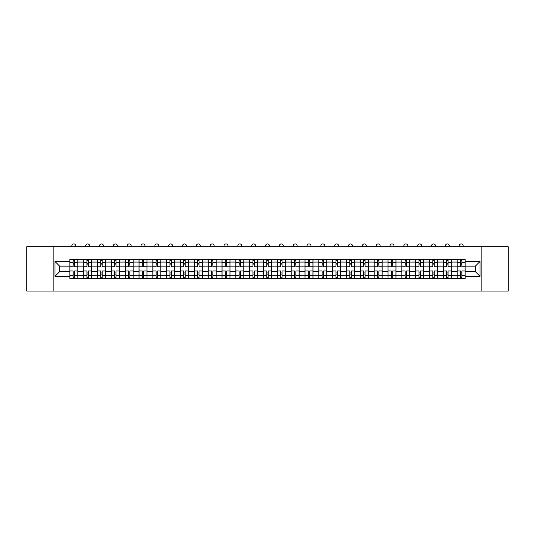 <?xml version="1.0" encoding="UTF-8"?>
<svg xmlns="http://www.w3.org/2000/svg" width="535" height="535" viewBox="0 0 535 535"><rect width="100%" height="100%" fill="white"/><g stroke="black" fill="none" stroke-linecap="round" stroke-linejoin="round"><path stroke-width="0.8" d="M481.828 291.067L508.25 291.067L508.25 246.729L26.75 246.729L26.75 291.067L481.828 291.067L481.828 246.729M83.681 278.427L83.681 262.07L77.829 262.07L77.829 278.427M77.829 262.07L77.829 259.361M83.681 262.07L83.681 259.361M91.659 259.361L91.659 278.427M97.51 278.427L97.51 259.361M105.495 259.361L105.495 278.427M111.347 278.427L111.347 259.361M119.325 259.361L119.325 278.427M125.177 278.427L125.177 259.361M133.161 259.361L133.161 278.427M139.013 278.427L139.013 259.361M146.991 259.361L146.991 278.427M152.843 278.427L152.843 259.361M160.828 259.361L160.828 278.427M166.679 278.427L166.679 259.361M174.657 259.361L174.657 278.427M180.509 278.427L180.509 259.361M188.494 259.361L188.494 278.427M194.345 278.427L194.345 259.361M202.324 259.361L202.324 278.427M208.175 278.427L208.175 259.361M216.16 259.361L216.16 278.427M222.012 278.427L222.012 259.361M229.99 259.361L229.99 278.427M235.841 278.427L235.841 259.361M243.826 259.361L243.826 278.427M249.678 278.427L249.678 259.361M257.656 259.361L257.656 278.427M263.508 278.427L263.508 259.361M271.492 259.361L271.492 278.427M277.344 278.427L277.344 259.361M285.322 259.361L285.322 278.427M291.174 278.427L291.174 259.361M299.159 259.361L299.159 278.427M305.01 278.427L305.01 259.361M312.988 259.361L312.988 278.427M318.84 278.427L318.84 259.361M326.825 259.361L326.825 278.427M332.676 278.427L332.676 259.361M340.655 259.361L340.655 278.427M346.506 278.427L346.506 259.361M354.491 259.361L354.491 278.427M360.343 278.427L360.343 259.361M368.321 259.361L368.321 278.427M374.172 278.427L374.172 259.361M382.157 259.361L382.157 278.427M388.009 278.427L388.009 259.361M395.987 259.361L395.987 278.427M401.838 278.427L401.838 259.361M409.823 259.361L409.823 278.427M415.675 278.427L415.675 259.361M423.653 259.361L423.653 278.427M429.505 278.427L429.505 259.361M437.49 259.361L437.49 278.427M443.341 278.427L443.341 259.361M451.319 259.361L451.319 278.427M457.171 278.427L457.171 259.361M457.171 271.646L451.319 271.646M443.341 271.646L437.49 271.646M429.505 271.646L423.653 271.646M415.675 271.646L409.823 271.646M401.838 271.646L395.987 271.646M388.009 271.646L382.157 271.646M374.172 271.646L368.321 271.646M360.343 271.646L354.491 271.646M346.506 271.646L340.655 271.646M332.676 271.646L326.825 271.646M318.84 271.646L312.988 271.646M305.01 271.646L299.159 271.646M291.174 271.646L285.322 271.646M277.344 271.646L271.492 271.646M263.508 271.646L257.656 271.646M249.678 271.646L243.826 271.646M235.841 271.646L229.99 271.646M222.012 271.646L216.16 271.646M208.175 271.646L202.324 271.646M194.345 271.646L188.494 271.646M180.509 271.646L174.657 271.646M166.679 271.646L160.828 271.646M152.843 271.646L146.991 271.646M139.013 271.646L133.161 271.646M125.177 271.646L119.325 271.646M111.347 271.646L105.495 271.646M97.51 271.646L91.659 271.646M83.681 271.646L77.829 271.646M457.171 266.149L451.319 266.149M443.341 266.149L437.49 266.149M429.505 266.149L423.653 266.149M415.675 266.149L409.823 266.149M401.838 266.149L395.987 266.149M388.009 266.149L382.157 266.149M374.172 266.149L368.321 266.149M360.343 266.149L354.491 266.149M346.506 266.149L340.655 266.149M332.676 266.149L326.825 266.149M318.84 266.149L312.988 266.149M305.01 266.149L299.159 266.149M291.174 266.149L285.322 266.149M277.344 266.149L271.492 266.149M263.508 266.149L257.656 266.149M249.678 266.149L243.826 266.149M235.841 266.149L229.99 266.149M222.012 266.149L216.16 266.149M208.175 266.149L202.324 266.149M194.345 266.149L188.494 266.149M180.509 266.149L174.657 266.149M166.679 266.149L160.828 266.149M152.843 266.149L146.991 266.149M139.013 266.149L133.161 266.149M125.177 266.149L119.325 266.149M111.347 266.149L105.495 266.149M97.51 266.149L91.659 266.149M83.681 266.149L77.829 266.149M59.646 271.646L69.844 271.646L69.844 266.149L59.646 266.149L59.646 271.646L54.951 276.348L54.951 261.448L69.844 261.448L69.844 266.149M465.156 266.149L465.156 271.646L475.354 271.646L475.354 266.149L465.156 266.149L465.156 259.361L69.844 259.361L69.844 261.448M465.156 261.448L480.049 261.448L480.049 276.348L465.156 276.348L465.156 271.646M69.844 271.646L69.844 278.427L465.156 278.427L465.156 276.348M69.844 276.348L54.951 276.348M53.172 291.067L53.172 246.729M74.546 277.097L73.128 277.097M73.128 260.692L74.546 260.692M88.375 277.097L86.958 277.097M86.958 260.692L88.375 260.692M102.212 277.097L100.794 277.097M100.794 260.692L102.212 260.692M116.041 277.097L114.624 277.097M114.624 260.692L116.041 260.692M129.878 277.097L128.46 277.097M128.46 260.692L129.878 260.692M143.714 277.097L142.29 277.097M142.29 260.692L143.714 260.692M157.544 277.097L156.126 277.097M156.126 260.692L157.544 260.692M171.381 277.097L169.956 277.097M169.956 260.692L171.381 260.692M185.21 277.097L183.793 277.097M183.793 260.692L185.21 260.692M199.047 277.097L197.622 277.097M197.622 260.692L199.047 260.692M212.876 277.097L211.459 277.097M211.459 260.692L212.876 260.692M226.713 277.097L225.288 277.097M225.288 260.692L226.713 260.692M240.543 277.097L239.125 277.097M239.125 260.692L240.543 260.692M254.379 277.097L252.955 277.097M252.955 260.692L254.379 260.692M268.209 277.097L266.791 277.097M266.791 260.692L268.209 260.692M282.045 277.097L280.621 277.097M280.621 260.692L282.045 260.692M295.875 277.097L294.457 277.097M294.457 260.692L295.875 260.692M309.712 277.097L308.287 277.097M308.287 260.692L309.712 260.692M323.541 277.097L322.123 277.097M322.123 260.692L323.541 260.692M337.378 277.097L335.953 277.097M335.953 260.692L337.378 260.692M351.207 277.097L349.79 277.097M349.79 260.692L351.207 260.692M365.044 277.097L363.619 277.097M363.619 260.692L365.044 260.692M378.874 277.097L377.456 277.097M377.456 260.692L378.874 260.692M392.71 277.097L391.286 277.097M391.286 260.692L392.71 260.692M406.54 277.097L405.122 277.097M405.122 260.692L406.54 260.692M420.376 277.097L418.958 277.097M418.958 260.692L420.376 260.692M434.206 277.097L432.788 277.097M432.788 260.692L434.206 260.692M448.042 277.097L446.625 277.097M446.625 260.692L448.042 260.692M461.872 277.097L460.454 277.097M460.454 260.692L461.872 260.692M54.951 261.448L59.646 266.149M475.354 271.646L480.049 276.348M475.354 266.149L480.049 261.448M77.782 278.427L77.782 266.811L74.546 266.811L74.546 259.361M73.128 259.361L73.128 266.811L69.891 266.811L69.891 259.361M75.83 246.729L75.83 245.933A1.993 1.993 0 0 0 73.837 243.933A1.993 1.993 0 0 0 71.844 245.933L71.844 246.729M77.782 266.811L77.782 259.361M69.891 278.427L69.891 270.977L73.128 270.977L73.128 278.427M74.546 278.427L74.546 270.977L77.782 270.977M73.128 264.865L74.546 264.865M69.891 270.977L69.891 266.811M74.546 272.93L73.128 272.93M74.546 277.277L73.128 277.277M73.128 274.087L74.546 274.087M74.546 263.708L73.128 263.708M73.128 260.518L74.546 260.518M91.612 278.427L91.612 266.811L88.375 266.811L88.375 259.361M86.958 259.361L86.958 266.811L83.721 266.811L83.721 259.361M89.666 246.729L89.666 245.933A1.993 1.993 0 0 0 87.666 243.933A1.993 1.993 0 0 0 85.674 245.933L85.674 246.729M91.612 266.811L91.612 259.361M83.721 278.427L83.721 270.977L86.958 270.977L86.958 278.427M88.375 278.427L88.375 270.977L91.612 270.977M86.958 264.865L88.375 264.865M83.721 270.977L83.721 266.811M88.375 272.93L86.958 272.93M88.375 277.277L86.958 277.277M86.958 274.087L88.375 274.087M88.375 263.708L86.958 263.708M86.958 260.518L88.375 260.518M105.448 278.427L105.448 266.811L102.212 266.811L102.212 259.361M100.794 259.361L100.794 266.811L97.557 266.811L97.557 259.361M103.496 246.729L103.496 245.933A1.993 1.993 0 0 0 101.503 243.933A1.993 1.993 0 0 0 99.51 245.933L99.51 246.729M105.448 266.811L105.448 259.361M97.557 278.427L97.557 270.977L100.794 270.977L100.794 278.427M102.212 278.427L102.212 270.977L105.448 270.977M100.794 264.865L102.212 264.865M97.557 270.977L97.557 266.811M102.212 272.93L100.794 272.93M102.212 277.277L100.794 277.277M100.794 274.087L102.212 274.087M102.212 263.708L100.794 263.708M100.794 260.518L102.212 260.518M119.278 278.427L119.278 266.811L116.041 266.811L116.041 259.361M114.624 259.361L114.624 266.811L111.387 266.811L111.387 259.361M117.332 246.729L117.332 245.933A1.993 1.993 0 0 0 115.333 243.933A1.993 1.993 0 0 0 113.34 245.933L113.34 246.729M119.278 266.811L119.278 259.361M111.387 278.427L111.387 270.977L114.624 270.977L114.624 278.427M116.041 278.427L116.041 270.977L119.278 270.977M114.624 264.865L116.041 264.865M111.387 270.977L111.387 266.811M116.041 272.93L114.624 272.93M116.041 277.277L114.624 277.277M114.624 274.087L116.041 274.087M116.041 263.708L114.624 263.708M114.624 260.518L116.041 260.518M133.115 278.427L133.115 266.811L129.878 266.811L129.878 259.361M128.46 259.361L128.46 266.811L125.223 266.811L125.223 259.361M131.162 246.729L131.162 245.933A1.993 1.993 0 0 0 129.169 243.933A1.993 1.993 0 0 0 127.176 245.933L127.176 246.729M133.115 266.811L133.115 259.361M125.223 278.427L125.223 270.977L128.46 270.977L128.46 278.427M129.878 278.427L129.878 270.977L133.115 270.977M128.46 264.865L129.878 264.865M125.223 270.977L125.223 266.811M129.878 272.93L128.46 272.93M129.878 277.277L128.46 277.277M128.46 274.087L129.878 274.087M129.878 263.708L128.46 263.708M128.46 260.518L129.878 260.518M146.944 278.427L146.944 266.811L143.714 266.811L143.714 259.361M142.29 259.361L142.29 266.811L139.053 266.811L139.053 259.361M144.998 246.729L144.998 245.933A1.993 1.993 0 0 0 142.999 243.933A1.993 1.993 0 0 0 141.006 245.933L141.006 246.729M146.944 266.811L146.944 259.361M139.053 278.427L139.053 270.977L142.29 270.977L142.29 278.427M143.714 278.427L143.714 270.977L146.944 270.977M142.29 264.865L143.714 264.865M139.053 270.977L139.053 266.811M143.714 272.93L142.29 272.93M143.714 277.277L142.29 277.277M142.29 274.087L143.714 274.087M143.714 263.708L142.29 263.708M142.29 260.518L143.714 260.518M160.781 278.427L160.781 266.811L157.544 266.811L157.544 259.361M156.126 259.361L156.126 266.811L152.89 266.811L152.89 259.361M158.828 246.729L158.828 245.933A1.993 1.993 0 0 0 156.835 243.933A1.993 1.993 0 0 0 154.842 245.933L154.842 246.729M160.781 266.811L160.781 259.361M152.89 278.427L152.89 270.977L156.126 270.977L156.126 278.427M157.544 278.427L157.544 270.977L160.781 270.977M156.126 264.865L157.544 264.865M152.89 270.977L152.89 266.811M157.544 272.93L156.126 272.93M157.544 277.277L156.126 277.277M156.126 274.087L157.544 274.087M157.544 263.708L156.126 263.708M156.126 260.518L157.544 260.518M174.611 278.427L174.611 266.811L171.381 266.811L171.381 259.361M169.956 259.361L169.956 266.811L166.719 266.811L166.719 259.361M172.665 246.729L172.665 245.933A1.993 1.993 0 0 0 170.665 243.933A1.993 1.993 0 0 0 168.672 245.933L168.672 246.729M174.611 266.811L174.611 259.361M166.719 278.427L166.719 270.977L169.956 270.977L169.956 278.427M171.381 278.427L171.381 270.977L174.611 270.977M169.956 264.865L171.381 264.865M166.719 270.977L166.719 266.811M171.381 272.93L169.956 272.93M171.381 277.277L169.956 277.277M169.956 274.087L171.381 274.087M171.381 263.708L169.956 263.708M169.956 260.518L171.381 260.518M188.447 278.427L188.447 266.811L185.21 266.811L185.21 259.361M183.793 259.361L183.793 266.811L180.556 266.811L180.556 259.361M186.494 246.729L186.494 245.933A1.993 1.993 0 0 0 184.501 243.933A1.993 1.993 0 0 0 182.509 245.933L182.509 246.729M188.447 266.811L188.447 259.361M180.556 278.427L180.556 270.977L183.793 270.977L183.793 278.427M185.21 278.427L185.21 270.977L188.447 270.977M183.793 264.865L185.21 264.865M180.556 270.977L180.556 266.811M185.21 272.93L183.793 272.93M185.21 277.277L183.793 277.277M183.793 274.087L185.21 274.087M185.21 263.708L183.793 263.708M183.793 260.518L185.21 260.518M202.284 278.427L202.284 266.811L199.047 266.811L199.047 259.361M197.622 259.361L197.622 266.811L194.386 266.811L194.386 259.361M200.331 246.729L200.331 245.933A1.993 1.993 0 0 0 198.331 243.933A1.993 1.993 0 0 0 196.338 245.933L196.338 246.729M202.284 266.811L202.284 259.361M194.386 278.427L194.386 270.977L197.622 270.977L197.622 278.427M199.047 278.427L199.047 270.977L202.284 270.977M197.622 264.865L199.047 264.865M194.386 270.977L194.386 266.811M199.047 272.93L197.622 272.93M199.047 277.277L197.622 277.277M197.622 274.087L199.047 274.087M199.047 263.708L197.622 263.708M197.622 260.518L199.047 260.518M216.113 278.427L216.113 266.811L212.876 266.811L212.876 259.361M211.459 259.361L211.459 266.811L208.222 266.811L208.222 259.361M214.16 246.729L214.16 245.933A1.993 1.993 0 0 0 212.168 243.933A1.993 1.993 0 0 0 210.175 245.933L210.175 246.729M216.113 266.811L216.113 259.361M208.222 278.427L208.222 270.977L211.459 270.977L211.459 278.427M212.876 278.427L212.876 270.977L216.113 270.977M211.459 264.865L212.876 264.865M208.222 270.977L208.222 266.811M212.876 272.93L211.459 272.93M212.876 277.277L211.459 277.277M211.459 274.087L212.876 274.087M212.876 263.708L211.459 263.708M211.459 260.518L212.876 260.518M229.95 278.427L229.95 266.811L226.713 266.811L226.713 259.361M225.288 259.361L225.288 266.811L222.052 266.811L222.052 259.361M227.997 246.729L227.997 245.933A1.993 1.993 0 0 0 225.997 243.933A1.993 1.993 0 0 0 224.004 245.933L224.004 246.729M229.95 266.811L229.95 259.361M222.052 278.427L222.052 270.977L225.288 270.977L225.288 278.427M226.713 278.427L226.713 270.977L229.95 270.977M225.288 264.865L226.713 264.865M222.052 270.977L222.052 266.811M226.713 272.93L225.288 272.93M226.713 277.277L225.288 277.277M225.288 274.087L226.713 274.087M226.713 263.708L225.288 263.708M225.288 260.518L226.713 260.518M243.779 278.427L243.779 266.811L240.543 266.811L240.543 259.361M239.125 259.361L239.125 266.811L235.888 266.811L235.888 259.361M241.827 246.729L241.827 245.933A1.993 1.993 0 0 0 239.834 243.933A1.993 1.993 0 0 0 237.841 245.933L237.841 246.729M243.779 266.811L243.779 259.361M235.888 278.427L235.888 270.977L239.125 270.977L239.125 278.427M240.543 278.427L240.543 270.977L243.779 270.977M239.125 264.865L240.543 264.865M235.888 270.977L235.888 266.811M240.543 272.93L239.125 272.93M240.543 277.277L239.125 277.277M239.125 274.087L240.543 274.087M240.543 263.708L239.125 263.708M239.125 260.518L240.543 260.518M257.616 278.427L257.616 266.811L254.379 266.811L254.379 259.361M252.955 259.361L252.955 266.811L249.718 266.811L249.718 259.361M255.663 246.729L255.663 245.933A1.993 1.993 0 0 0 253.664 243.933A1.993 1.993 0 0 0 251.671 245.933L251.671 246.729M257.616 266.811L257.616 259.361M249.718 278.427L249.718 270.977L252.955 270.977L252.955 278.427M254.379 278.427L254.379 270.977L257.616 270.977M252.955 264.865L254.379 264.865M249.718 270.977L249.718 266.811M254.379 272.93L252.955 272.93M254.379 277.277L252.955 277.277M252.955 274.087L254.379 274.087M254.379 263.708L252.955 263.708M252.955 260.518L254.379 260.518M271.446 278.427L271.446 266.811L268.209 266.811L268.209 259.361M266.791 259.361L266.791 266.811L263.554 266.811L263.554 259.361M269.493 246.729L269.493 245.933A1.993 1.993 0 0 0 267.5 243.933A1.993 1.993 0 0 0 265.507 245.933L265.507 246.729M271.446 266.811L271.446 259.361M263.554 278.427L263.554 270.977L266.791 270.977L266.791 278.427M268.209 278.427L268.209 270.977L271.446 270.977M266.791 264.865L268.209 264.865M263.554 270.977L263.554 266.811M268.209 272.93L266.791 272.93M268.209 277.277L266.791 277.277M266.791 274.087L268.209 274.087M268.209 263.708L266.791 263.708M266.791 260.518L268.209 260.518M285.282 278.427L285.282 266.811L282.045 266.811L282.045 259.361M280.621 259.361L280.621 266.811L277.384 266.811L277.384 259.361M283.329 246.729L283.329 245.933A1.993 1.993 0 0 0 281.336 243.933A1.993 1.993 0 0 0 279.337 245.933L279.337 246.729M285.282 266.811L285.282 259.361M277.384 278.427L277.384 270.977L280.621 270.977L280.621 278.427M282.045 278.427L282.045 270.977L285.282 270.977M280.621 264.865L282.045 264.865M277.384 270.977L277.384 266.811M282.045 272.93L280.621 272.93M282.045 277.277L280.621 277.277M280.621 274.087L282.045 274.087M282.045 263.708L280.621 263.708M280.621 260.518L282.045 260.518M299.112 278.427L299.112 266.811L295.875 266.811L295.875 259.361M294.457 259.361L294.457 266.811L291.221 266.811L291.221 259.361M297.159 246.729L297.159 245.933A1.993 1.993 0 0 0 295.166 243.933A1.993 1.993 0 0 0 293.173 245.933L293.173 246.729M299.112 266.811L299.112 259.361M291.221 278.427L291.221 270.977L294.457 270.977L294.457 278.427M295.875 278.427L295.875 270.977L299.112 270.977M294.457 264.865L295.875 264.865M291.221 270.977L291.221 266.811M295.875 272.93L294.457 272.93M295.875 277.277L294.457 277.277M294.457 274.087L295.875 274.087M295.875 263.708L294.457 263.708M294.457 260.518L295.875 260.518M312.948 278.427L312.948 266.811L309.712 266.811L309.712 259.361M308.287 259.361L308.287 266.811L305.05 266.811L305.05 259.361M310.995 246.729L310.995 245.933A1.993 1.993 0 0 0 309.003 243.933A1.993 1.993 0 0 0 307.003 245.933L307.003 246.729M312.948 266.811L312.948 259.361M305.05 278.427L305.05 270.977L308.287 270.977L308.287 278.427M309.712 278.427L309.712 270.977L312.948 270.977M308.287 264.865L309.712 264.865M305.05 270.977L305.05 266.811M309.712 272.93L308.287 272.93M309.712 277.277L308.287 277.277M308.287 274.087L309.712 274.087M309.712 263.708L308.287 263.708M308.287 260.518L309.712 260.518M326.778 278.427L326.778 266.811L323.541 266.811L323.541 259.361M322.123 259.361L322.123 266.811L318.887 266.811L318.887 259.361M324.825 246.729L324.825 245.933A1.993 1.993 0 0 0 322.832 243.933A1.993 1.993 0 0 0 320.839 245.933L320.839 246.729M326.778 266.811L326.778 259.361M318.887 278.427L318.887 270.977L322.123 270.977L322.123 278.427M323.541 278.427L323.541 270.977L326.778 270.977M322.123 264.865L323.541 264.865M318.887 270.977L318.887 266.811M323.541 272.93L322.123 272.93M323.541 277.277L322.123 277.277M322.123 274.087L323.541 274.087M323.541 263.708L322.123 263.708M322.123 260.518L323.541 260.518M340.614 278.427L340.614 266.811L337.378 266.811L337.378 259.361M335.953 259.361L335.953 266.811L332.716 266.811L332.716 259.361M338.662 246.729L338.662 245.933A1.993 1.993 0 0 0 336.669 243.933A1.993 1.993 0 0 0 334.669 245.933L334.669 246.729M340.614 266.811L340.614 259.361M332.716 278.427L332.716 270.977L335.953 270.977L335.953 278.427M337.378 278.427L337.378 270.977L340.614 270.977M335.953 264.865L337.378 264.865M332.716 270.977L332.716 266.811M337.378 272.93L335.953 272.93M337.378 277.277L335.953 277.277M335.953 274.087L337.378 274.087M337.378 263.708L335.953 263.708M335.953 260.518L337.378 260.518M354.444 278.427L354.444 266.811L351.207 266.811L351.207 259.361M349.79 259.361L349.79 266.811L346.553 266.811L346.553 259.361M352.491 246.729L352.491 245.933A1.993 1.993 0 0 0 350.499 243.933A1.993 1.993 0 0 0 348.506 245.933L348.506 246.729M354.444 266.811L354.444 259.361M346.553 278.427L346.553 270.977L349.79 270.977L349.79 278.427M351.207 278.427L351.207 270.977L354.444 270.977M349.79 264.865L351.207 264.865M346.553 270.977L346.553 266.811M351.207 272.93L349.79 272.93M351.207 277.277L349.79 277.277M349.79 274.087L351.207 274.087M351.207 263.708L349.79 263.708M349.79 260.518L351.207 260.518M368.281 278.427L368.281 266.811L365.044 266.811L365.044 259.361M363.619 259.361L363.619 266.811L360.389 266.811L360.389 259.361M366.328 246.729L366.328 245.933A1.993 1.993 0 0 0 364.335 243.933A1.993 1.993 0 0 0 362.335 245.933L362.335 246.729M368.281 266.811L368.281 259.361M360.389 278.427L360.389 270.977L363.619 270.977L363.619 278.427M365.044 278.427L365.044 270.977L368.281 270.977M363.619 264.865L365.044 264.865M360.389 270.977L360.389 266.811M365.044 272.93L363.619 272.93M365.044 277.277L363.619 277.277M363.619 274.087L365.044 274.087M365.044 263.708L363.619 263.708M363.619 260.518L365.044 260.518M382.11 278.427L382.11 266.811L378.874 266.811L378.874 259.361M377.456 259.361L377.456 266.811L374.219 266.811L374.219 259.361M380.158 246.729L380.158 245.933A1.993 1.993 0 0 0 378.165 243.933A1.993 1.993 0 0 0 376.172 245.933L376.172 246.729M382.11 266.811L382.11 259.361M374.219 278.427L374.219 270.977L377.456 270.977L377.456 278.427M378.874 278.427L378.874 270.977L382.11 270.977M377.456 264.865L378.874 264.865M374.219 270.977L374.219 266.811M378.874 272.93L377.456 272.93M378.874 277.277L377.456 277.277M377.456 274.087L378.874 274.087M378.874 263.708L377.456 263.708M377.456 260.518L378.874 260.518M395.947 278.427L395.947 266.811L392.71 266.811L392.71 259.361M391.286 259.361L391.286 266.811L388.056 266.811L388.056 259.361M393.994 246.729L393.994 245.933A1.993 1.993 0 0 0 392.001 243.933A1.993 1.993 0 0 0 390.002 245.933L390.002 246.729M395.947 266.811L395.947 259.361M388.056 278.427L388.056 270.977L391.286 270.977L391.286 278.427M392.71 278.427L392.71 270.977L395.947 270.977M391.286 264.865L392.71 264.865M388.056 270.977L388.056 266.811M392.71 272.93L391.286 272.93M392.71 277.277L391.286 277.277M391.286 274.087L392.71 274.087M392.71 263.708L391.286 263.708M391.286 260.518L392.71 260.518M409.777 278.427L409.777 266.811L406.54 266.811L406.54 259.361M405.122 259.361L405.122 266.811L401.885 266.811L401.885 259.361M407.824 246.729L407.824 245.933A1.993 1.993 0 0 0 405.831 243.933A1.993 1.993 0 0 0 403.838 245.933L403.838 246.729M409.777 266.811L409.777 259.361M401.885 278.427L401.885 270.977L405.122 270.977L405.122 278.427M406.54 278.427L406.54 270.977L409.777 270.977M405.122 264.865L406.54 264.865M401.885 270.977L401.885 266.811M406.54 272.93L405.122 272.93M406.54 277.277L405.122 277.277M405.122 274.087L406.54 274.087M406.54 263.708L405.122 263.708M405.122 260.518L406.54 260.518M423.613 278.427L423.613 266.811L420.376 266.811L420.376 259.361M418.958 259.361L418.958 266.811L415.722 266.811L415.722 259.361M421.66 246.729L421.66 245.933A1.993 1.993 0 0 0 419.667 243.933A1.993 1.993 0 0 0 417.668 245.933L417.668 246.729M423.613 266.811L423.613 259.361M415.722 278.427L415.722 270.977L418.958 270.977L418.958 278.427M420.376 278.427L420.376 270.977L423.613 270.977M418.958 264.865L420.376 264.865M415.722 270.977L415.722 266.811M420.376 272.93L418.958 272.93M420.376 277.277L418.958 277.277M418.958 274.087L420.376 274.087M420.376 263.708L418.958 263.708M418.958 260.518L420.376 260.518M437.443 278.427L437.443 266.811L434.206 266.811L434.206 259.361M432.788 259.361L432.788 266.811L429.552 266.811L429.552 259.361M435.49 246.729L435.49 245.933A1.993 1.993 0 0 0 433.497 243.933A1.993 1.993 0 0 0 431.504 245.933L431.504 246.729M437.443 266.811L437.443 259.361M429.552 278.427L429.552 270.977L432.788 270.977L432.788 278.427M434.206 278.427L434.206 270.977L437.443 270.977M432.788 264.865L434.206 264.865M429.552 270.977L429.552 266.811M434.206 272.93L432.788 272.93M434.206 277.277L432.788 277.277M432.788 274.087L434.206 274.087M434.206 263.708L432.788 263.708M432.788 260.518L434.206 260.518M451.279 278.427L451.279 266.811L448.042 266.811L448.042 259.361M446.625 259.361L446.625 266.811L443.388 266.811L443.388 259.361M449.326 246.729L449.326 245.933A1.993 1.993 0 0 0 447.334 243.933A1.993 1.993 0 0 0 445.334 245.933L445.334 246.729M451.279 266.811L451.279 259.361M443.388 278.427L443.388 270.977L446.625 270.977L446.625 278.427M448.042 278.427L448.042 270.977L451.279 270.977M446.625 264.865L448.042 264.865M443.388 270.977L443.388 266.811M448.042 272.93L446.625 272.93M448.042 277.277L446.625 277.277M446.625 274.087L448.042 274.087M448.042 263.708L446.625 263.708M446.625 260.518L448.042 260.518M465.109 278.427L465.109 266.811L461.872 266.811L461.872 259.361M460.454 259.361L460.454 266.811L457.218 266.811L457.218 259.361M463.156 246.729L463.156 245.933A1.993 1.993 0 0 0 461.163 243.933A1.993 1.993 0 0 0 459.17 245.933L459.17 246.729M465.109 266.811L465.109 259.361M457.218 278.427L457.218 270.977L460.454 270.977L460.454 278.427M461.872 278.427L461.872 270.977L465.109 270.977M460.454 264.865L461.872 264.865M457.218 270.977L457.218 266.811M461.872 272.93L460.454 272.93M461.872 277.277L460.454 277.277M460.454 274.087L461.872 274.087M461.872 263.708L460.454 263.708M460.454 260.518L461.872 260.518M443.341 262.07L437.49 262.07M429.505 262.07L423.653 262.07M415.675 262.07L409.823 262.07M401.838 262.07L395.987 262.07M388.009 262.07L382.157 262.07M374.172 262.07L368.321 262.07M360.343 262.07L354.491 262.07M346.506 262.07L340.655 262.07M332.676 262.07L326.825 262.07M318.84 262.07L312.988 262.07M305.01 262.07L299.159 262.07M291.174 262.07L285.322 262.07M277.344 262.07L271.492 262.07M263.508 262.07L257.656 262.07M249.678 262.07L243.826 262.07M235.841 262.07L229.99 262.07M222.012 262.07L216.16 262.07M208.175 262.07L202.324 262.07M194.345 262.07L188.494 262.07M180.509 262.07L174.657 262.07M166.679 262.07L160.828 262.07M152.843 262.07L146.991 262.07M139.013 262.07L133.161 262.07M125.177 262.07L119.325 262.07M111.347 262.07L105.495 262.07M97.51 262.07L91.659 262.07M457.171 262.07L451.319 262.07M443.341 275.726L437.49 275.726M429.505 275.726L423.653 275.726M415.675 275.726L409.823 275.726M401.838 275.726L395.987 275.726M388.009 275.726L382.157 275.726M374.172 275.726L368.321 275.726M360.343 275.726L354.491 275.726M346.506 275.726L340.655 275.726M332.676 275.726L326.825 275.726M318.84 275.726L312.988 275.726M305.01 275.726L299.159 275.726M291.174 275.726L285.322 275.726M277.344 275.726L271.492 275.726M263.508 275.726L257.656 275.726M249.678 275.726L243.826 275.726M235.841 275.726L229.99 275.726M222.012 275.726L216.16 275.726M208.175 275.726L202.324 275.726M194.345 275.726L188.494 275.726M180.509 275.726L174.657 275.726M166.679 275.726L160.828 275.726M152.843 275.726L146.991 275.726M139.013 275.726L133.161 275.726M125.177 275.726L119.325 275.726M111.347 275.726L105.495 275.726M97.51 275.726L91.659 275.726M83.681 275.726L77.829 275.726M457.171 275.726L451.319 275.726M77.782 262.424L74.546 262.424M73.128 262.424L69.891 262.424M73.128 262.545L69.891 262.545M73.128 275.251L69.891 275.251M73.128 275.371L69.891 275.371M77.782 275.371L74.546 275.371M77.782 262.545L74.546 262.545M77.782 275.251L74.546 275.251M91.612 262.424L88.375 262.424M86.958 262.424L83.721 262.424M86.958 262.545L83.721 262.545M86.958 275.251L83.721 275.251M86.958 275.371L83.721 275.371M91.612 275.371L88.375 275.371M91.612 262.545L88.375 262.545M91.612 275.251L88.375 275.251M105.448 262.424L102.212 262.424M100.794 262.424L97.557 262.424M100.794 262.545L97.557 262.545M100.794 275.251L97.557 275.251M100.794 275.371L97.557 275.371M105.448 275.371L102.212 275.371M105.448 262.545L102.212 262.545M105.448 275.251L102.212 275.251M119.278 262.424L116.041 262.424M114.624 262.424L111.387 262.424M114.624 262.545L111.387 262.545M114.624 275.251L111.387 275.251M114.624 275.371L111.387 275.371M119.278 275.371L116.041 275.371M119.278 262.545L116.041 262.545M119.278 275.251L116.041 275.251M133.115 262.424L129.878 262.424M128.46 262.424L125.223 262.424M128.46 262.545L125.223 262.545M128.46 275.251L125.223 275.251M128.46 275.371L125.223 275.371M133.115 275.371L129.878 275.371M133.115 262.545L129.878 262.545M133.115 275.251L129.878 275.251M146.944 262.424L143.714 262.424M142.29 262.424L139.053 262.424M142.29 262.545L139.053 262.545M142.29 275.251L139.053 275.251M142.29 275.371L139.053 275.371M146.944 275.371L143.714 275.371M146.944 262.545L143.714 262.545M146.944 275.251L143.714 275.251M160.781 262.424L157.544 262.424M156.126 262.424L152.89 262.424M156.126 262.545L152.89 262.545M156.126 275.251L152.89 275.251M156.126 275.371L152.89 275.371M160.781 275.371L157.544 275.371M160.781 262.545L157.544 262.545M160.781 275.251L157.544 275.251M174.611 262.424L171.381 262.424M169.956 262.424L166.719 262.424M169.956 262.545L166.719 262.545M169.956 275.251L166.719 275.251M169.956 275.371L166.719 275.371M174.611 275.371L171.381 275.371M174.611 262.545L171.381 262.545M174.611 275.251L171.381 275.251M188.447 262.424L185.21 262.424M183.793 262.424L180.556 262.424M183.793 262.545L180.556 262.545M183.793 275.251L180.556 275.251M183.793 275.371L180.556 275.371M188.447 275.371L185.21 275.371M188.447 262.545L185.21 262.545M188.447 275.251L185.21 275.251M202.284 262.424L199.047 262.424M197.622 262.424L194.386 262.424M197.622 262.545L194.386 262.545M197.622 275.251L194.386 275.251M197.622 275.371L194.386 275.371M202.284 275.371L199.047 275.371M202.284 262.545L199.047 262.545M202.284 275.251L199.047 275.251M216.113 262.424L212.876 262.424M211.459 262.424L208.222 262.424M211.459 262.545L208.222 262.545M211.459 275.251L208.222 275.251M211.459 275.371L208.222 275.371M216.113 275.371L212.876 275.371M216.113 262.545L212.876 262.545M216.113 275.251L212.876 275.251M229.95 262.424L226.713 262.424M225.288 262.424L222.052 262.424M225.288 262.545L222.052 262.545M225.288 275.251L222.052 275.251M225.288 275.371L222.052 275.371M229.95 275.371L226.713 275.371M229.95 262.545L226.713 262.545M229.95 275.251L226.713 275.251M243.779 262.424L240.543 262.424M239.125 262.424L235.888 262.424M239.125 262.545L235.888 262.545M239.125 275.251L235.888 275.251M239.125 275.371L235.888 275.371M243.779 275.371L240.543 275.371M243.779 262.545L240.543 262.545M243.779 275.251L240.543 275.251M257.616 262.424L254.379 262.424M252.955 262.424L249.718 262.424M252.955 262.545L249.718 262.545M252.955 275.251L249.718 275.251M252.955 275.371L249.718 275.371M257.616 275.371L254.379 275.371M257.616 262.545L254.379 262.545M257.616 275.251L254.379 275.251M271.446 262.424L268.209 262.424M266.791 262.424L263.554 262.424M266.791 262.545L263.554 262.545M266.791 275.251L263.554 275.251M266.791 275.371L263.554 275.371M271.446 275.371L268.209 275.371M271.446 262.545L268.209 262.545M271.446 275.251L268.209 275.251M285.282 262.424L282.045 262.424M280.621 262.424L277.384 262.424M280.621 262.545L277.384 262.545M280.621 275.251L277.384 275.251M280.621 275.371L277.384 275.371M285.282 275.371L282.045 275.371M285.282 262.545L282.045 262.545M285.282 275.251L282.045 275.251M299.112 262.424L295.875 262.424M294.457 262.424L291.221 262.424M294.457 262.545L291.221 262.545M294.457 275.251L291.221 275.251M294.457 275.371L291.221 275.371M299.112 275.371L295.875 275.371M299.112 262.545L295.875 262.545M299.112 275.251L295.875 275.251M312.948 262.424L309.712 262.424M308.287 262.424L305.05 262.424M308.287 262.545L305.05 262.545M308.287 275.251L305.05 275.251M308.287 275.371L305.05 275.371M312.948 275.371L309.712 275.371M312.948 262.545L309.712 262.545M312.948 275.251L309.712 275.251M326.778 262.424L323.541 262.424M322.123 262.424L318.887 262.424M322.123 262.545L318.887 262.545M322.123 275.251L318.887 275.251M322.123 275.371L318.887 275.371M326.778 275.371L323.541 275.371M326.778 262.545L323.541 262.545M326.778 275.251L323.541 275.251M340.614 262.424L337.378 262.424M335.953 262.424L332.716 262.424M335.953 262.545L332.716 262.545M335.953 275.251L332.716 275.251M335.953 275.371L332.716 275.371M340.614 275.371L337.378 275.371M340.614 262.545L337.378 262.545M340.614 275.251L337.378 275.251M354.444 262.424L351.207 262.424M349.79 262.424L346.553 262.424M349.79 262.545L346.553 262.545M349.79 275.251L346.553 275.251M349.79 275.371L346.553 275.371M354.444 275.371L351.207 275.371M354.444 262.545L351.207 262.545M354.444 275.251L351.207 275.251M368.281 262.424L365.044 262.424M363.619 262.424L360.389 262.424M363.619 262.545L360.389 262.545M363.619 275.251L360.389 275.251M363.619 275.371L360.389 275.371M368.281 275.371L365.044 275.371M368.281 262.545L365.044 262.545M368.281 275.251L365.044 275.251M382.11 262.424L378.874 262.424M377.456 262.424L374.219 262.424M377.456 262.545L374.219 262.545M377.456 275.251L374.219 275.251M377.456 275.371L374.219 275.371M382.11 275.371L378.874 275.371M382.11 262.545L378.874 262.545M382.11 275.251L378.874 275.251M395.947 262.424L392.71 262.424M391.286 262.424L388.056 262.424M391.286 262.545L388.056 262.545M391.286 275.251L388.056 275.251M391.286 275.371L388.056 275.371M395.947 275.371L392.71 275.371M395.947 262.545L392.71 262.545M395.947 275.251L392.71 275.251M409.777 262.424L406.54 262.424M405.122 262.424L401.885 262.424M405.122 262.545L401.885 262.545M405.122 275.251L401.885 275.251M405.122 275.371L401.885 275.371M409.777 275.371L406.54 275.371M409.777 262.545L406.54 262.545M409.777 275.251L406.54 275.251M423.613 262.424L420.376 262.424M418.958 262.424L415.722 262.424M418.958 262.545L415.722 262.545M418.958 275.251L415.722 275.251M418.958 275.371L415.722 275.371M423.613 275.371L420.376 275.371M423.613 262.545L420.376 262.545M423.613 275.251L420.376 275.251M437.443 262.424L434.206 262.424M432.788 262.424L429.552 262.424M432.788 262.545L429.552 262.545M432.788 275.251L429.552 275.251M432.788 275.371L429.552 275.371M437.443 275.371L434.206 275.371M437.443 262.545L434.206 262.545M437.443 275.251L434.206 275.251M451.279 262.424L448.042 262.424M446.625 262.424L443.388 262.424M446.625 262.545L443.388 262.545M446.625 275.251L443.388 275.251M446.625 275.371L443.388 275.371M451.279 275.371L448.042 275.371M451.279 262.545L448.042 262.545M451.279 275.251L448.042 275.251M465.109 262.424L461.872 262.424M460.454 262.424L457.218 262.424M460.454 262.545L457.218 262.545M460.454 275.251L457.218 275.251M460.454 275.371L457.218 275.371M465.109 275.371L461.872 275.371M465.109 262.545L461.872 262.545M465.109 275.251L461.872 275.251"/></g></svg>
